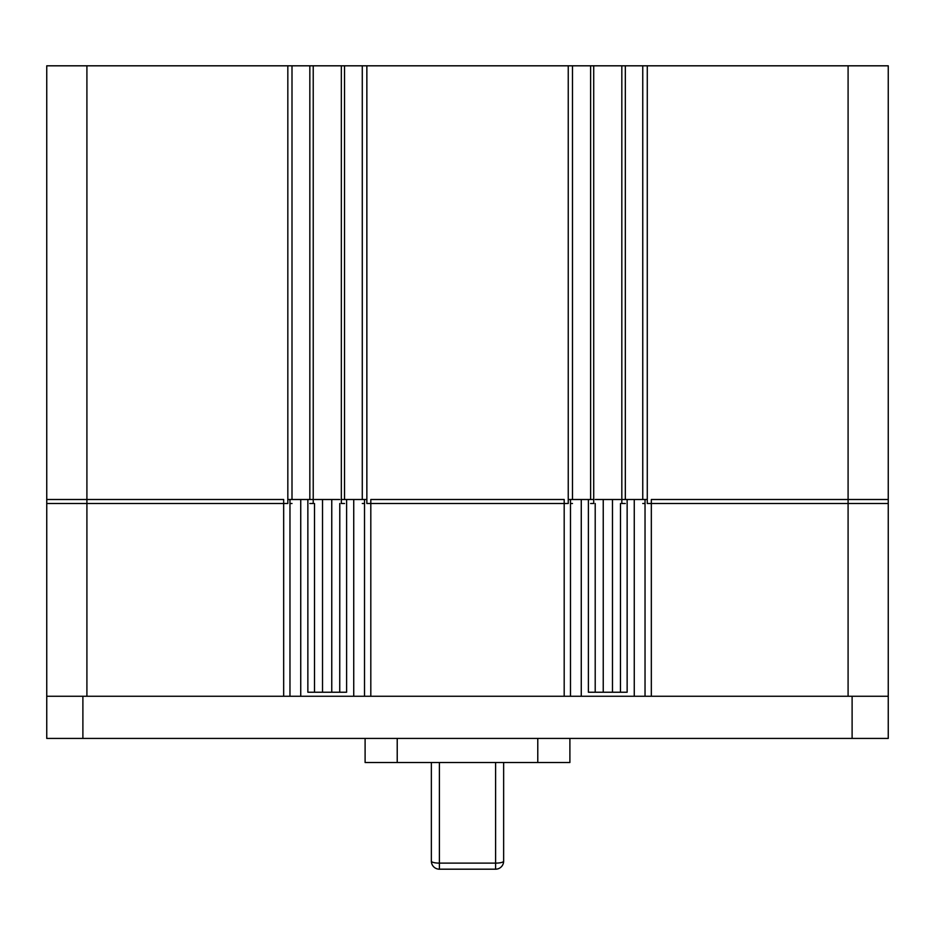<?xml version="1.0" encoding="UTF-8"?>
<svg xmlns="http://www.w3.org/2000/svg" width="935" height="935" viewBox="0 0 935 935"><rect width="100%" height="100%" fill="white"/><g stroke="black" fill="none" stroke-linecap="round" stroke-linejoin="round"><path stroke-width="1.4" d="M292 503.509L289.967 503.509M848.092 65.812L848.092 503.509L888.25 503.509L888.25 65.812L292 65.812L292 499.5M292 65.812L287.828 65.812L287.828 503.509L46.75 503.509L46.75 65.812L86.908 65.812L86.908 503.509M309.836 65.812L309.836 499.5M313.225 65.812L313.225 503.509L309.836 503.509M341.333 65.812L341.333 503.509L344.536 503.509M344.536 65.812L344.536 499.5M362.277 65.812L362.277 499.5M364.51 503.509L362.277 503.509M366.859 65.812L366.859 503.509L568.246 503.509L568.246 65.812M572.477 503.509L570.49 503.509M572.477 65.812L572.477 499.5M590.628 65.812L590.628 499.5M593.713 65.812L593.713 503.509L590.628 503.509M621.822 65.812L621.822 503.509L625.328 503.509M625.328 65.812L625.328 499.5M642.754 65.812L642.754 499.5M645.033 503.509L642.754 503.509M647.277 65.812L647.277 503.509L848.092 503.509M287.828 65.812L86.908 65.812M503.638 762.516L503.638 861.147A8.029 8.029 0 0 1 495.608 869.188L439.392 869.188L439.392 863.122A8.029 1.963 180 0 1 431.362 861.147L431.362 762.516M431.362 851.189L431.362 861.147A8.029 8.029 0 0 0 439.392 869.188M503.638 861.147A8.029 1.963 180 0 1 495.608 863.122L495.608 762.516M647.277 499.5L627.14 499.5L627.14 692.239L595.209 692.239L595.209 503.509M366.859 499.5L346.604 499.5L346.604 692.239L314.499 692.239L314.499 503.509M283.667 696.259L888.25 696.259L888.25 738.416L46.75 738.416L46.75 499.5L283.667 499.5L283.667 696.259L46.75 696.259M595.209 692.239L588.395 692.239L588.395 499.5L568.246 499.5M314.499 692.239L307.86 692.239L307.86 499.5L287.828 499.5M313.225 499.5L307.86 499.5M339.791 499.5L314.499 499.5M346.604 499.5L341.333 499.5M564.191 696.259L564.191 499.5L370.809 499.5L370.809 696.259M593.713 499.5L588.395 499.5M620.501 499.5L595.209 499.5M627.14 499.5L621.822 499.5M888.25 696.259L888.25 499.5L651.333 499.5L651.333 696.259M645.033 696.259L645.033 499.5M570.49 696.259L570.49 499.5M364.51 696.259L364.51 499.5M289.967 696.259L289.967 499.5M339.744 692.239L339.791 503.509M620.454 692.239L620.501 503.509M365.106 738.416L365.106 762.516L569.894 762.516L569.894 738.416M439.392 762.516L439.392 863.122L495.608 863.122L495.608 869.188M581.266 696.259L581.266 499.5M634.257 696.259L634.257 499.5M300.743 696.259L300.743 499.5M353.734 696.259L353.734 499.5M848.092 696.259L848.092 499.5M86.908 696.259L86.908 499.5M322.528 692.239L322.528 499.5M331.761 692.239L331.761 499.5M612.472 692.239L612.472 499.5M603.239 692.239L603.239 499.5M852.112 738.416L852.112 696.259M82.888 738.416L82.888 696.259M537.777 762.516L537.777 738.416M397.223 762.516L397.223 738.416"/></g></svg>
